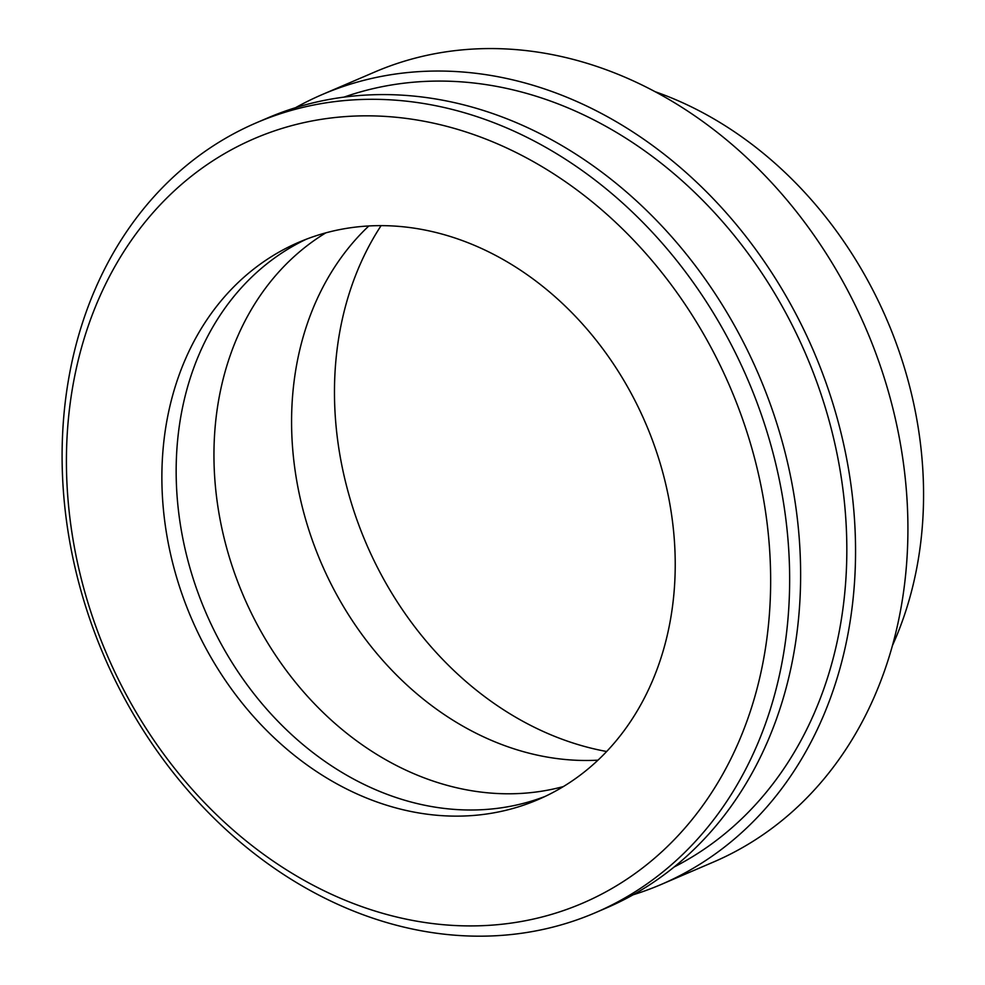 <?xml version="1.0" encoding="UTF-8"?>
<svg xmlns="http://www.w3.org/2000/svg" width="985" height="985" viewBox="0 0 985 985"><rect width="100%" height="100%" fill="white"/><g stroke="black" fill="none" stroke-linecap="round" stroke-linejoin="round"><path stroke-width="1.48" d="M79.97 353.344A416.027 339.074 66.8 0 1 671.635 285.305A416.027 339.074 66.8 0 1 504.074 924.004A416.027 339.074 66.8 0 1 79.97 353.344M76.091 344.664A429.78 350.291 -113.2 0 0 196.483 799.992A429.78 350.291 -113.2 0 0 595.322 912.726A429.78 350.291 -113.2 0 0 747.8 379.644A429.78 350.291 -113.2 0 0 256.445 122.768A429.78 350.291 -113.2 0 0 76.091 344.664M171.747 398.765A303.257 247.161 66.8 0 1 299.009 242.187A303.257 247.161 66.8 0 1 645.704 423.452A303.257 247.161 66.8 0 1 538.118 799.586A303.257 247.161 66.8 0 1 256.691 720.035A303.257 247.161 66.8 0 1 171.747 398.765M256.445 122.768L267.427 118.052A429.78 350.291 66.8 0 1 758.782 374.94A429.78 350.291 66.8 0 1 606.304 908.01L595.322 912.726M295.512 107.71A429.78 350.291 66.8 0 1 322.354 94.498L374.719 72.028A429.78 350.291 66.8 0 1 866.074 328.916A429.78 350.291 66.8 0 1 713.596 861.986L661.23 884.444A429.78 350.291 66.8 0 1 633.146 894.786M322.354 94.498A429.78 350.291 66.8 0 1 813.708 351.374A429.78 350.291 66.8 0 1 661.23 884.444M343.95 97.146A419.475 341.881 66.8 0 1 805.989 354.686A419.475 341.881 66.8 0 1 674.183 866.972M545.197 796.385A303.257 247.161 66.8 0 1 267.871 710.456A303.257 247.161 66.8 0 1 186.03 392.633A303.257 247.161 66.8 0 1 306.2 239.269M892.508 645.421A375.802 306.286 -113.2 0 0 911.334 592.034A375.802 306.286 -113.2 0 0 654.951 91.642M325.826 232.854A303.257 247.161 -113.2 0 0 243.48 595.987A303.257 247.161 -113.2 0 0 563.358 786.572M368.833 225.971A303.257 247.161 -113.2 0 0 321.11 562.694A303.257 247.161 -113.2 0 0 597.981 760.161M381.084 225.651A325.259 265.1 -113.2 0 0 366.149 543.375A325.259 265.1 -113.2 0 0 606.674 751.506"/></g></svg>
